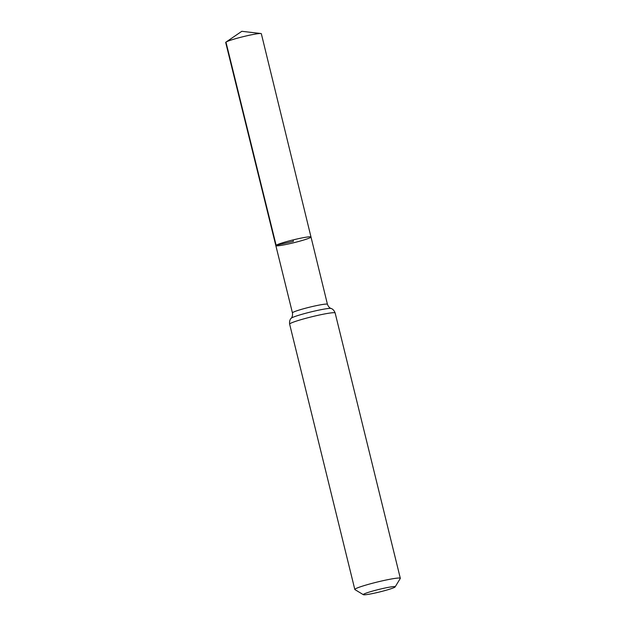 <?xml version="1.0" encoding="UTF-8"?>
<svg xmlns="http://www.w3.org/2000/svg" width="626" height="626" viewBox="0 0 626 626"><rect width="100%" height="100%" fill="white"/><g stroke="black" fill="none" stroke-linecap="round" stroke-linejoin="round"><path stroke-width="0.94" d="M276.129 245.275A18.099 1.455 -13.8 0 1 294.838 239.492A18.099 1.455 -13.8 0 1 310.997 237.004A18.099 1.455 -13.8 0 1 293.766 242.731A18.099 1.455 -13.8 0 1 275.847 245.642A18.099 1.455 -13.8 0 1 276.129 245.275A18.099 1.455 -13.8 0 1 294.838 239.492A18.099 1.455 -13.8 0 1 310.997 237.004L261.332 33.726A18.35 1.471 -13.8 0 0 260.854 33.522A18.35 1.471 -13.8 0 0 243.154 36.676A18.35 1.471 -13.8 0 0 226.009 42.083A18.35 1.471 -13.8 0 0 225.97 42.106A18.35 1.471 -13.8 0 0 225.681 42.482L275.847 245.642A18.099 1.455 -13.8 0 1 276.129 245.275M363.565 594.277A16.401 1.315 -13.8 0 1 381.156 588.886A16.401 1.315 -13.8 0 1 395.139 586.898A16.401 1.315 -13.8 0 1 379.552 591.977A16.401 1.315 -13.8 0 1 363.385 594.7A16.401 1.315 -13.8 0 1 363.565 594.277M363.385 594.7L354.926 589.614A23.428 1.878 -13.8 0 1 354.817 589.481A23.428 1.878 -13.8 0 1 355.177 589.003A23.428 1.878 -13.8 0 1 379.395 581.523A23.428 1.878 -13.8 0 1 400.319 578.307A23.428 1.878 -13.8 0 1 400.28 578.471L395.139 586.898M293.078 239.915L293.422 241.323L276.129 245.275L225.97 42.106L241.832 31.3L226.009 42.083M354.817 589.481L289.642 324.151C289.087 319.604 291.489 317.992 291.137 318.298C290.824 318.556 292.976 317.163 292.444 312.883A18.013 1.448 -13.8 0 1 292.725 312.523A18.013 1.448 -13.8 0 1 311.357 306.763A18.013 1.448 -13.8 0 1 327.437 304.291L310.997 237.004M289.642 324.151A23.428 1.878 -13.8 0 1 290.01 323.673A23.428 1.878 -13.8 0 1 314.229 316.185A23.428 1.878 -13.8 0 1 335.145 312.969C333.533 308.688 330.653 308.375 331.107 308.477C331.506 308.563 328.947 308.321 327.437 304.291M291.137 318.298A20.721 1.659 -13.8 0 1 291.372 318.102A20.721 1.659 -13.8 0 1 311.615 311.756A20.721 1.659 -13.8 0 1 331.107 308.477M292.444 312.883L275.847 245.642M400.319 578.307L335.145 312.969M241.832 31.3L260.854 33.522"/></g></svg>

